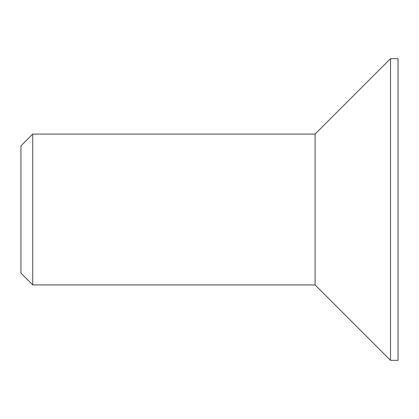 <?xml version="1.0" encoding="UTF-8"?>
<svg xmlns="http://www.w3.org/2000/svg" width="419" height="419" viewBox="0 0 419 419"><rect width="100%" height="100%" fill="white"/><g stroke="black" fill="none" stroke-linecap="round" stroke-linejoin="round"><path stroke-width="0.63" d="M32.734 284.92L20.95 273.136L20.95 145.864L32.734 134.08L32.734 284.92L315.088 284.92L315.088 134.08L390.508 58.66L398.05 58.66L398.05 360.34L390.508 360.34L390.508 58.66M315.088 284.92L390.508 360.34M32.734 134.08L315.088 134.08"/></g></svg>
